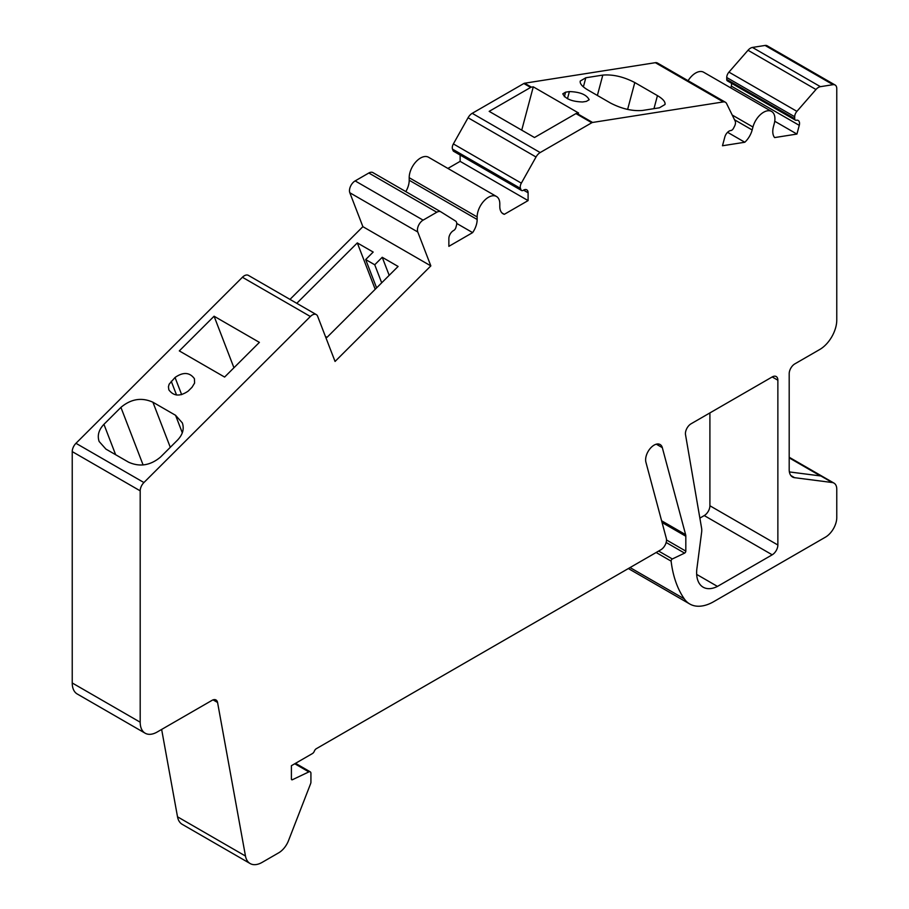 <?xml version="1.0" encoding="UTF-8"?>
<svg xmlns="http://www.w3.org/2000/svg" width="909" height="909" viewBox="0 0 909 909"><rect width="100%" height="100%" fill="white"/><g stroke="black" fill="none" stroke-linecap="round" stroke-linejoin="round"><path stroke-width="1.36" d="M430.843 265.894L417.776 231.988A8.011 4.625 -60 0 1 423.105 220.137L436.786 212.24A8.124 4.693 -60 0 1 440.854 211.831A8.124 4.693 -60 0 1 440.933 211.888L455.625 221.092A5.602 3.238 -60 0 1 456.488 225.33L455.909 227.466A3.204 1.852 -60 0 1 453.784 230.42L453.398 230.647A6.408 3.704 120 0 0 448.864 238.488L448.864 246.339L472.635 232.613A16.021 9.249 120 0 0 477.157 219.489L477.157 216.944A16.021 9.249 -60 0 1 484.122 200.787A16.021 9.249 -60 0 1 496.484 196.48A16.021 9.249 -60 0 1 499.802 203.866L499.791 206.423A16.021 9.249 120 0 0 503.109 213.808A16.021 9.249 120 0 0 504.325 214.319L528.095 200.594L528.095 192.753A6.408 3.704 120 0 0 526.765 189.822A6.408 3.704 120 0 0 523.561 190.129L523.175 190.356A3.204 1.852 -60 0 1 521.573 190.515A3.204 1.852 -60 0 1 521.05 189.867L520.471 188.379A5.602 3.238 -60 0 1 521.334 183.152L536.026 156.996A8.124 4.693 -60 0 1 540.173 152.553L591.793 122.749L575.942 113.591L534.492 137.52L489.178 111.364L530.64 87.434L523.845 83.514A3.204 1.852 -60 0 1 524.618 83.219L655.344 62.687A8.124 4.693 -60 0 1 657.446 63.016L725.405 102.251A8.124 4.693 -60 0 1 726.598 103.581L735.154 121.056A5.602 3.238 -60 0 1 734.563 126.181L733.495 128.283A3.204 1.852 -60 0 1 730.984 130.51L730.62 130.566A6.408 3.704 120 0 0 724.814 137.043L722.485 145.758L744.812 142.247A16.021 9.249 120 0 0 752.163 129.964L752.947 127.01A16.021 9.249 -60 0 1 771.605 111.466A16.021 9.249 -60 0 1 774.241 123.669L773.457 126.624A16.021 9.249 120 0 0 774.616 137.577L796.932 134.066L799.261 125.351A6.408 3.704 120 0 0 798.204 120.465A6.408 3.704 120 0 0 796.557 120.204L796.193 120.261A3.204 1.852 -60 0 1 795.364 120.136A3.204 1.852 -60 0 1 794.693 118.67L794.693 116.738A5.602 3.238 -60 0 1 796.909 111.352L815.975 89.502A8.011 4.625 -60 0 1 820.418 86.673L833.042 84.685A8.011 4.625 -60 0 1 835.11 85.014A8.011 4.625 -60 0 1 836.769 88.684L836.769 320.048A24.032 13.874 -60 0 1 819.782 349.476L794.864 363.861A8.011 4.625 120 0 0 789.194 373.679L789.194 469.658A16.021 9.249 120 0 0 792.512 476.998A16.021 9.249 120 0 0 794.614 477.691L832.224 482.52A13.419 7.749 -60 0 1 833.985 483.111A13.419 7.749 -60 0 1 836.769 489.247L836.769 517.539A16.021 9.249 -60 0 1 825.44 537.162L713.792 601.61A48.052 27.747 -60 0 1 689.761 603.996A48.052 27.747 -60 0 1 684.284 598.872A150.928 87.139 -60 0 1 671.115 561.137A1.602 0.92 -60 0 1 672.33 558.967L684.591 553.126A1.602 0.92 120 0 0 685.818 551.115L685.818 536.23A8.011 4.625 120 0 0 685.625 534.651L662.32 447.66A12.01 6.931 120 0 0 660.116 444.524A12.01 6.931 120 0 0 649.867 448.887A12.01 6.931 120 0 0 645.913 462.204L666.32 538.389A8.011 4.625 -60 0 1 660.854 549.786L316.321 748.698A3.204 1.852 120 0 0 314.355 751.141A3.204 1.852 -60 0 1 312.389 753.584L291.403 765.696L291.403 779.013A1.602 0.92 120 0 0 291.732 779.74A1.602 0.92 120 0 0 292.437 779.717L308.855 771.9A3.204 1.852 -60 0 1 310.264 771.843A3.204 1.852 -60 0 1 310.923 773.309L310.923 782.172A3.204 1.852 -60 0 1 310.617 783.66L288.528 840.598A16.021 9.249 -60 0 1 278.722 852.801L262.167 862.357A24.032 13.874 -60 0 1 250.157 863.55A24.032 13.874 -60 0 1 245.475 856.039L217.569 702.475A8.011 4.625 120 0 0 216.001 699.975A8.011 4.625 120 0 0 212.002 700.373L157.177 732.018A24.032 13.874 -60 0 1 145.167 733.211A24.032 13.874 -60 0 1 140.191 722.212L140.191 490.837A8.011 4.625 -60 0 1 143.917 482.543L310.367 316.502A8.011 4.625 -60 0 1 316.298 314.594A8.011 4.625 -60 0 1 317.616 316.218L335.057 361.452L430.843 265.894L362.884 226.659L349.817 192.753A8.011 4.625 -60 0 1 355.146 180.902L368.827 173.005A8.124 4.693 -60 0 1 372.895 172.596A8.124 4.693 -60 0 1 372.974 172.653L440.763 211.786M521.573 190.515L453.614 151.28A3.204 1.852 -60 0 1 453.091 150.633L452.512 149.144A5.602 3.238 -60 0 1 453.375 143.917L468.067 117.75A8.124 4.693 -60 0 1 472.214 113.318L523.845 83.514M789.387 471.93L820.475 475.93L789.194 457.863M325.411 336.421L327.024 337.353L398.097 266.451L382.234 257.292L374.735 264.78L365.679 259.554L373.179 252.066L357.317 242.908L296.777 303.311M289.982 299.391L362.884 226.659M250.157 863.55L182.198 824.315A24.032 13.874 -60 0 1 177.516 816.805L161.643 729.45M145.167 733.211L77.208 693.976A24.032 13.874 -60 0 1 72.231 682.977L72.231 451.603A8.011 4.625 -60 0 1 75.958 443.308L242.408 277.268A8.011 4.625 -60 0 1 248.35 275.359L316.298 314.594M405.812 191.606A16.021 9.249 120 0 0 409.209 180.255L409.198 177.709A16.021 9.249 -60 0 1 416.163 161.552A16.021 9.249 -60 0 1 428.525 157.246L496.484 196.48M447.898 168.426L460.136 161.359L460.136 155.041M688.09 80.708A16.021 9.249 -60 0 1 703.646 72.231L771.605 111.466M730.825 87.923L731.302 86.116A6.408 3.704 120 0 0 731.495 83.264M795.364 120.136L727.405 80.901A3.204 1.852 -60 0 1 726.734 79.435L726.734 77.504A5.602 3.238 -60 0 1 728.95 72.118L748.016 50.268A8.011 4.625 -60 0 1 752.459 47.438L765.083 45.45A8.011 4.625 -60 0 1 767.151 45.78L835.11 85.014M709.906 412.913L709.906 505.768A8.011 4.625 -60 0 1 704.248 515.573L699.873 518.107M565.591 92.173L562.796 93.82C565.364 98.911 571.966 101.626 582.578 101.978L586.373 101.388L589.157 99.74C586.589 94.65 579.999 91.923 569.386 91.582L565.591 92.173L564.375 96.729M642.447 110.466L659.434 107.796L665.013 104.501C665.502 101.876 662.979 98.922 657.446 95.627L634.789 82.549C623.585 76.742 612.916 74.265 602.803 75.095L585.816 77.765L580.226 81.06C579.737 83.685 582.26 86.639 587.805 89.934L610.45 103.012C621.654 108.819 632.323 111.296 642.447 110.466M376.599 287.892L365.679 259.554M381.689 282.824L374.735 264.78M389.188 275.336L382.234 257.292M375.201 289.301L357.317 242.908M177.55 440.07C182.766 434.582 184.357 428.855 182.334 422.901L175.562 415.299L152.917 402.221C141.702 397.176 131.044 398.892 120.92 407.38L103.933 424.321C98.729 429.821 97.127 435.547 99.149 441.501L105.921 449.103L128.578 462.181C139.781 467.215 150.44 465.499 160.563 457.022L177.55 440.07M192.026 387.279L194.594 383.075L194.424 378.689C189.651 372.224 183.186 371.826 175.039 377.474L169.154 384.189L168.438 386.745L168.847 389.836C173.63 396.301 180.084 396.71 188.231 391.063L192.026 387.279M214.081 316.218L259.395 342.375L224.614 377.065L179.312 350.908L214.081 316.218L233.943 367.759M777.865 545.002A8.011 4.625 -60 0 1 772.207 554.808L717.462 586.419A31.531 18.203 -60 0 1 703.157 587.191A31.531 18.203 -60 0 1 697.021 567.693L701.634 532.185A14.601 8.431 -60 0 0 701.6 528.186L685.522 434.695A8.011 4.625 -60 0 1 691.09 423.776L772.207 376.94A8.011 4.625 -60 0 1 776.206 376.542A8.011 4.625 -60 0 1 777.865 380.212L777.865 545.002L709.906 505.768M717.462 586.419L696.68 574.408M591.793 122.749A3.204 1.852 -60 0 1 592.577 122.454L723.303 101.922A8.124 4.693 -60 0 1 725.405 102.251M530.64 87.434A3.204 1.852 120 0 1 531.413 87.139L533.276 86.844L578.59 113.011L576.715 113.295A3.204 1.852 -60 0 0 575.942 113.591M796.932 134.066L774.741 121.249M744.812 142.247L727.575 132.305M528.095 200.594L460.136 161.359M504.325 214.319L502.063 213.013M472.635 232.613L456.716 223.432M521.732 130.157L533.276 86.844M540.173 152.553L472.214 113.318M794.614 477.691L790.853 475.521M832.224 482.52L789.194 457.682M567.466 98.74L569.386 91.582M653.969 108.648L657.446 95.627M627.619 109.432L634.789 82.549M182.311 432.798L175.562 415.299M181.664 394.665L175.039 377.474M176.551 395.017L171.244 381.257M772.207 554.808L704.248 515.573M777.865 380.212L772.207 376.94M310.367 316.502L242.408 277.268M140.191 490.837L72.231 451.603M143.917 482.543L75.958 443.308M531.413 87.139L524.618 83.219M592.577 122.454L576.715 113.295M723.303 101.922L655.344 62.687M140.191 722.212L72.231 682.977M217.569 702.475L213.058 699.873M245.475 856.039L177.516 816.805M308.855 771.9L294.766 763.765M292.437 779.717L291.403 779.127M662.32 447.66L656.309 444.183M685.625 534.651L661.604 520.777M685.818 536.23L662.07 522.516M685.818 551.115L666.513 539.969M684.591 553.126L666.149 542.48M672.33 558.967L658.639 551.059M671.115 561.137L656.15 552.502M684.284 598.872L630.051 567.568M833.042 84.685L765.083 45.45M820.418 86.673L752.459 47.438M815.975 89.502L748.016 50.268M796.909 111.352L728.95 72.118M794.693 116.738L726.734 77.504M794.693 118.67L726.734 79.435M799.261 125.351L731.302 86.116M752.947 127.01L732.211 115.034M752.163 129.964L734.54 119.783M536.026 156.996L468.067 117.75M521.334 183.152L453.375 143.917M520.471 188.379L452.512 149.144M521.05 189.867L453.091 150.633M528.095 192.753L523.561 190.129M477.157 216.944L409.198 177.709M477.157 219.489L409.209 180.255M436.786 212.24L368.827 173.005M423.105 220.137L355.146 180.902M417.776 231.988L349.817 192.753M170.29 447.319L152.917 402.221M143.111 464.976L120.92 407.38M115.648 454.716L103.933 424.321M597.372 95.456L602.803 75.095M583.385 86.866L585.816 77.765M789.194 457.25L833.985 483.111M295.516 763.321L310.264 771.843M628.358 568.545L689.761 603.996M372.895 172.596L440.854 211.831"/></g></svg>
